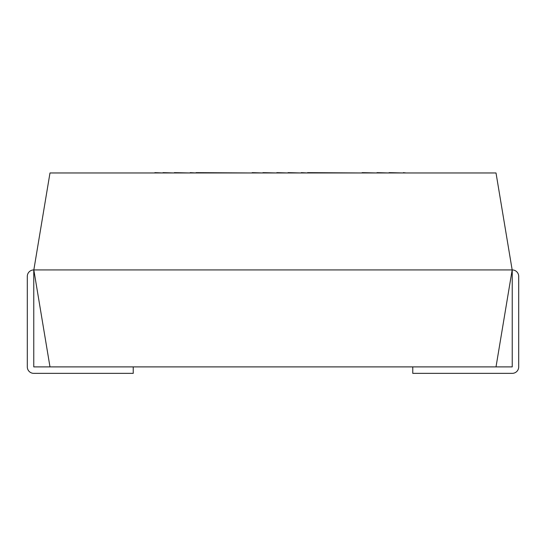<?xml version="1.0" encoding="UTF-8"?>
<svg xmlns="http://www.w3.org/2000/svg" width="546" height="546" viewBox="0 0 546 546"><rect width="100%" height="100%" fill="white"/><g stroke="black" fill="none" stroke-linecap="round" stroke-linejoin="round"><path stroke-width="0.82" d="M49.986 366.892L496.014 366.892L512.168 269.929L496.014 172.966L49.986 172.966L33.832 269.929L49.986 366.892L33.763 366.892L33.763 269.929A6.463 6.463 0 0 0 27.3 276.392L27.3 366.892A6.463 6.463 0 0 0 33.763 373.355L133.231 373.355L133.231 366.892M512.168 269.929L33.832 269.929M496.014 366.892L512.237 366.892L512.237 269.929A6.463 6.463 0 0 1 518.7 276.392L518.7 366.892A6.463 6.463 0 0 1 512.237 373.355L412.769 373.355L412.769 366.892M154.859 172.966L140.035 172.966M154.859 172.645L162.974 172.966M162.974 172.645L174.338 172.966M174.338 172.645L190.199 172.966M190.199 172.645L196.014 172.966M196.014 172.645L252.17 172.966M252.17 172.645L262.899 172.966M262.899 172.645L276.795 172.966M276.795 172.645L288.022 172.966M288.022 172.645L301.269 172.966M301.269 172.645L307.541 172.966M307.541 172.645L362.114 172.966M362.114 172.645L376.965 172.966M376.965 172.645L389.059 172.966M389.059 172.645L403.33 172.966M403.33 172.645L406.224 172.966"/></g></svg>
